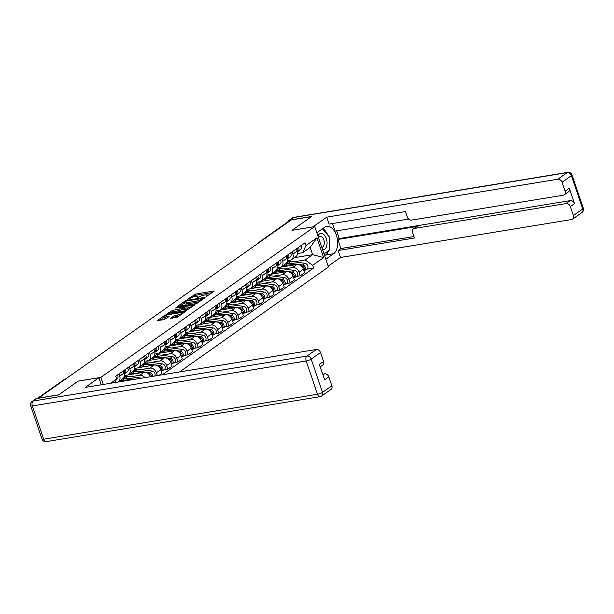 <?xml version="1.0" encoding="UTF-8"?>
<svg xmlns="http://www.w3.org/2000/svg" width="614" height="614" viewBox="0 0 614 614"><rect width="100%" height="100%" fill="white"/><g stroke="black" fill="none" stroke-linecap="round" stroke-linejoin="round"><path stroke-width="0.92" d="M206.074 296.616L214.033 291.389L213.68 291.097L195.689 294.052L187.239 299.471L189.519 298.619A3.999 0.89 -18.8 0 1 194.768 296.646L196.265 296.401A3.999 0.89 -18.8 0 1 198.007 296.554A3.999 0.89 -18.8 0 1 197.416 297.322L196.779 298.143L198.813 297.092A3.999 0.89 -18.8 0 1 204.063 295.119L205.56 294.873A3.999 0.89 -18.8 0 1 207.294 295.035A3.999 0.89 -18.8 0 1 206.703 295.794L206.074 296.616M170.546 318.236L177.584 317.077L185.336 311.505L165.166 315.028L157.422 320.6L164.053 319.648L169.119 316.509L165.557 316.954A3.346 0.744 -18.8 0 1 164.099 316.824A3.346 0.744 -18.8 0 1 165.642 315.604A3.346 0.744 -18.8 0 1 168.98 314.537L180.823 312.595A3.346 0.744 -18.8 0 1 182.274 312.726A3.346 0.744 -18.8 0 1 180.739 313.954A3.346 0.744 -18.8 0 1 177.392 315.013L173.777 315.957L170.654 318.551M100.888 377.364L78.185 381.094L58.721 394.81L38.467 398.141L291.243 219.935L311.498 216.612L292.034 230.334L314.729 226.604L100.888 377.364L103.305 384.456M195.881 303.638L197.524 303.024L205.091 297.69L204.731 297.406L186.748 300.353L185.106 300.967L177.362 306.539L195.881 303.638M195.122 304.721L185.919 310.669L167.392 313.57L172.45 310.431L181.383 308.619L183.716 306.87L175.581 308.067L176.479 307.43L195.122 304.721M179.526 371.946L328.467 266.944L314.729 226.604M259.354 242.415L258.893 242.492A2.548 1.988 54.8 0 0 258.225 242.76L287.82 221.9A2.548 1.988 54.8 0 1 288.488 221.631L258.893 242.492A2.548 1.497 80.7 0 0 258.44 243.06M288.941 221.554L288.488 221.631M292.141 251.87L292.893 254.081A5.864 4.567 54.8 0 1 291.589 259.638L295.894 256.598A5.864 4.567 -125.2 0 0 297.199 251.042L296.447 248.831M283.775 268.986L292.533 267.55A5.864 4.567 54.8 0 1 299.056 272.186L303.37 269.147A5.864 4.567 -125.2 0 0 296.846 264.511L280.859 267.136M303.37 269.147L304.59 272.739L300.277 275.778L296.301 276.43M291.589 259.638A5.864 4.567 54.8 0 1 290.046 260.259L287.344 260.704M299.056 272.186L300.277 275.778M281.949 259.054L282.701 261.265A5.864 4.567 54.8 0 1 281.396 266.821L285.71 263.782A5.864 4.567 -125.2 0 0 287.014 258.225L286.262 256.015M286.109 283.614L290.084 282.962L294.398 279.923L293.177 276.331A5.864 4.567 -125.2 0 0 286.654 271.695L270.667 274.32M281.396 266.821A5.864 4.567 54.8 0 1 279.861 267.443L277.152 267.888M273.583 276.17L282.34 274.734A5.864 4.567 54.8 0 1 288.864 279.37L290.084 282.962M271.756 266.238L272.509 268.448A5.864 4.567 54.8 0 1 271.204 274.005L275.517 270.966A5.864 4.567 -125.2 0 0 276.822 265.409L276.07 263.199M275.916 290.798L279.9 290.146L284.213 287.106L282.985 283.514A5.864 4.567 -125.2 0 0 276.461 278.879L260.482 281.504M271.204 274.005A5.864 4.567 54.8 0 1 269.669 274.627L266.967 275.064M263.398 283.353L272.156 281.918A5.864 4.567 54.8 0 1 278.679 286.554L279.9 290.146M261.572 273.422L262.324 275.632A5.864 4.567 54.8 0 1 261.019 281.189L265.325 278.15A5.864 4.567 -125.2 0 0 266.637 272.593L265.877 270.383M265.732 297.982L269.707 297.329L274.021 294.29L272.8 290.698A5.864 4.567 -125.2 0 0 266.276 286.063L250.289 288.68M261.019 281.189A5.864 4.567 54.8 0 1 259.484 281.811L256.775 282.248M253.206 290.537L261.963 289.102A5.864 4.567 54.8 0 1 268.487 293.738L269.707 297.329M251.379 280.598L252.131 282.808A5.864 4.567 54.8 0 1 250.827 288.373L255.14 285.333A5.864 4.567 -125.2 0 0 256.445 279.769L255.693 277.559M255.539 305.166L259.522 304.513L263.828 301.474L262.608 297.882A5.864 4.567 -125.2 0 0 256.084 293.246L240.097 295.864M250.827 288.373A5.864 4.567 54.8 0 1 249.292 288.987L246.59 289.432M243.021 297.721L251.778 296.286A5.864 4.567 54.8 0 1 258.302 300.921L259.522 304.513M241.195 287.782L241.947 289.992A5.864 4.567 54.8 0 1 240.642 295.557L244.948 292.517A5.864 4.567 -125.2 0 0 246.252 286.953L245.5 284.743M245.354 312.349L249.33 311.697L253.643 308.658L252.423 305.066A5.864 4.567 -125.2 0 0 245.899 300.423L229.912 303.047M240.642 295.557A5.864 4.567 54.8 0 1 239.107 296.171L236.398 296.616M232.829 304.905L241.586 303.462A5.864 4.567 54.8 0 1 248.11 308.105L249.33 311.697M231.002 294.966L231.754 297.176A5.864 4.567 54.8 0 1 230.45 302.74L234.763 299.701A5.864 4.567 -125.2 0 0 236.068 294.137L235.316 291.926M235.162 319.533L239.145 318.873L243.451 315.834L242.231 312.25A5.864 4.567 -125.2 0 0 235.707 307.606L219.72 310.231M230.45 302.74A5.864 4.567 54.8 0 1 228.915 303.354L226.205 303.8M222.636 312.089L231.394 310.646A5.864 4.567 54.8 0 1 237.917 315.289L239.145 318.873M220.81 302.149L221.57 304.36A5.864 4.567 54.8 0 1 220.257 309.916L224.571 306.885A5.864 4.567 -125.2 0 0 225.875 301.32L225.123 299.11M224.977 326.709L228.953 326.057L233.266 323.018L232.046 319.433A5.864 4.567 -125.2 0 0 225.515 314.79L209.535 317.415M220.257 309.916A5.864 4.567 54.8 0 1 218.722 310.538L216.021 310.983M212.452 319.272L221.209 317.829A5.864 4.567 54.8 0 1 227.733 322.473L228.953 326.057M210.625 309.333L211.377 311.544A5.864 4.567 54.8 0 1 210.072 317.1L214.378 314.061A5.864 4.567 -125.2 0 0 215.691 308.504L214.938 306.294M214.785 333.893L218.761 333.241L223.074 330.202L221.854 326.617A5.864 4.567 -125.2 0 0 215.33 321.974L199.343 324.599M210.072 317.1A5.864 4.567 54.8 0 1 208.537 317.722L205.828 318.167M202.259 326.456L211.016 325.013A5.864 4.567 54.8 0 1 217.54 329.657L218.761 333.241M200.433 316.517L201.185 318.727A5.864 4.567 54.8 0 1 199.88 324.284L204.193 321.245A5.864 4.567 -125.2 0 0 205.498 315.688L204.746 313.478M204.592 341.077L208.576 340.425L212.881 337.385L211.661 333.801A5.864 4.567 -125.2 0 0 205.137 329.158L189.15 331.783M199.88 324.284A5.864 4.567 54.8 0 1 198.345 324.906L195.643 325.351M192.075 333.632L200.832 332.197A5.864 4.567 54.8 0 1 207.355 336.84L208.576 340.425M190.248 323.701L191 325.911A5.864 4.567 54.8 0 1 189.695 331.468L194.001 328.429A5.864 4.567 -125.2 0 0 195.306 322.872L194.554 320.661M194.408 348.261L198.383 347.608L202.697 344.569L201.476 340.985A5.864 4.567 -125.2 0 0 194.953 336.342L178.966 338.966M189.695 331.468A5.864 4.567 54.8 0 1 188.16 332.09L185.451 332.535M181.882 340.816L190.639 339.381A5.864 4.567 54.8 0 1 197.163 344.024L198.383 347.608M180.055 330.885L180.808 333.095A5.864 4.567 54.8 0 1 179.503 338.652L183.816 335.612A5.864 4.567 -125.2 0 0 185.121 330.056L184.369 327.845M184.215 355.445L188.199 354.792L192.504 351.753L191.284 348.169A5.864 4.567 -125.2 0 0 184.76 343.525L168.773 346.15M179.503 338.652A5.864 4.567 54.8 0 1 177.968 339.273L175.259 339.719M171.69 348L180.447 346.565A5.864 4.567 54.8 0 1 186.978 351.208L188.199 354.792M169.871 338.068L170.623 340.279A5.864 4.567 54.8 0 1 169.31 345.836L173.624 342.796A5.864 4.567 -125.2 0 0 174.929 337.239L174.176 335.029M174.031 362.628L178.006 361.976L182.32 358.937L181.099 355.352A5.864 4.567 -125.2 0 0 174.576 350.709L158.589 353.334M169.31 345.836A5.864 4.567 54.8 0 1 167.775 346.457L165.074 346.902M161.505 355.184L170.262 353.748A5.864 4.567 54.8 0 1 176.786 358.392L178.006 361.976M159.678 345.252L160.431 347.463A5.864 4.567 54.8 0 1 159.126 353.019L163.439 349.98A5.864 4.567 -125.2 0 0 164.744 344.423L163.992 342.213M163.838 369.812L167.814 369.16L172.127 366.121L170.907 362.536A5.864 4.567 -125.2 0 0 164.383 357.893L148.396 360.518M159.126 353.019A5.864 4.567 54.8 0 1 157.591 353.641L154.881 354.086M151.313 362.367L160.07 360.932A5.864 4.567 54.8 0 1 166.594 365.576L167.814 369.16M149.486 352.436L150.238 354.646A5.864 4.567 54.8 0 1 148.933 360.203L153.247 357.164A5.864 4.567 -125.2 0 0 154.551 351.607L153.799 349.397M159.11 375.3L161.942 373.304L160.714 369.72A5.864 4.567 -125.2 0 0 154.191 365.077L138.211 367.702M148.933 360.203A5.864 4.567 54.8 0 1 147.398 360.825L144.697 361.27M141.128 369.551L149.885 368.116A5.864 4.567 54.8 0 1 156.409 372.759L157.368 375.584M139.301 359.62L140.053 361.83A5.864 4.567 54.8 0 1 138.749 367.387L143.054 364.348A5.864 4.567 -125.2 0 0 144.367 358.791L143.607 356.58M150.461 376.72A5.864 4.567 -125.2 0 0 144.006 372.261L128.019 374.885M138.749 367.387A5.864 4.567 54.8 0 1 137.214 368.009L134.504 368.454M130.935 376.735L139.693 375.3A5.864 4.567 54.8 0 1 144.919 377.625M129.109 366.804L129.861 369.014A5.864 4.567 54.8 0 1 128.556 374.571L132.87 371.531A5.864 4.567 -125.2 0 0 134.174 365.975L133.422 363.764M134.029 379.414A5.864 4.567 -125.2 0 0 133.814 379.444L117.827 382.069A5.864 4.567 54.8 0 0 118.372 381.754L122.677 378.715A5.864 4.567 -125.2 0 0 123.982 373.158L123.23 370.948M128.556 374.571A5.864 4.567 54.8 0 1 127.021 375.192L124.312 375.638M118.924 373.987L119.676 376.198A5.864 4.567 54.8 0 1 118.372 381.754M293.96 261.802L305.166 259.968L312.672 254.672L310.193 247.381L302.679 252.676L297.529 253.521M294.367 257.673L312.672 254.672L323.655 257.573L312.679 265.309L305.166 259.968M302.679 252.676L305.956 245.554L316.931 237.818L323.655 257.573M162.273 374.778L313.624 268.072L312.679 265.309M110.635 383.251L116.668 378.999L115.048 382.53M305.956 245.554L305.012 242.791L115.731 376.236L116.668 378.999M306.486 269.247L313.624 268.072M316.931 237.818L310.193 247.381M212.383 292.556L196.089 295.227L192.466 297.237M184.377 302.94L179.595 306.317M202.988 298.419L186.948 300.806L184.875 301.896A3.999 0.89 -18.8 0 0 184.284 302.656A3.999 0.89 -18.8 0 0 186.019 302.817L196.81 301.044A3.999 0.89 -18.8 0 0 202.06 299.072L202.988 298.419L203.196 299.026M184.284 302.656L184.684 303.838A3.999 0.89 -18.8 0 0 186.418 303.991L186.019 302.817M199.512 301.627A3.999 0.89 -18.8 0 1 197.209 302.218L186.418 303.991M169.625 313.34L171.214 312.227L170.807 311.052M182.765 309.111L180.148 310.415L171.214 312.227M192.32 306.071L193.464 305.887M187.316 307.998A3.346 0.744 -18.8 0 0 190.655 306.931A3.346 0.744 -18.8 0 0 192.197 305.711A3.346 0.744 -18.8 0 0 190.747 305.572L186.572 306.263L182.78 308.389L187.316 307.998L187.715 309.172A3.346 0.744 -18.8 0 0 189.404 308.75M182.596 308.627L183.003 309.809L183.54 309.855L183.141 308.681M187.715 309.172L183.54 309.855M179.411 315.796A3.346 0.744 -18.8 0 1 177.791 316.187L174.184 317.131L172.595 318.244M164.099 316.824L164.506 318.006A3.346 0.744 -18.8 0 0 165.957 318.136L165.557 316.954M167.277 317.914L165.957 318.136M164.214 317.162L159.655 320.37M183.494 312.917L182.404 313.094M285.533 263.905A7.644 5.956 54.8 0 1 287.505 263.836L294.85 264.834M283.177 265.563A7.644 5.956 54.8 0 1 285.157 265.494L288.265 265.916M300.829 265.655L301.459 265.739A3.185 2.479 54.8 0 1 304.122 267.827A3.185 2.479 54.8 0 1 303.976 270.935M303.339 266.729A1.527 1.19 54.8 0 1 304.13 267.85M286.354 263.199A7.644 5.956 54.8 0 1 288.618 263.053L302.572 264.956A3.185 2.479 54.8 0 1 305.365 267.343A3.185 2.479 54.8 0 1 304.705 270.505A3.185 2.479 54.8 0 1 304.076 270.797M286.799 262.554L287.275 262.216A7.644 5.956 54.8 0 1 290.975 261.395L304.92 263.299A3.185 2.479 54.8 0 1 307.714 265.685A3.185 2.479 54.8 0 1 307.054 268.848L304.705 270.505M297.606 248.678A1.527 1.19 -125.2 0 0 297.391 248.163M297.475 251.725L297.974 251.456A3.185 2.479 -125.2 0 0 298.174 251.333A3.185 2.479 -125.2 0 0 298.45 247.419M300.33 249.798A3.185 2.479 -125.2 0 0 300.53 249.675A3.185 2.479 -125.2 0 0 300.799 245.761M297.414 251.801A3.185 2.479 -125.2 0 0 297.337 248.202M275.341 271.089A7.644 5.956 54.8 0 1 277.321 271.02L284.666 272.017M272.992 272.746A7.644 5.956 54.8 0 1 274.972 272.677L278.081 273.1M290.645 272.839L291.274 272.923A3.185 2.479 54.8 0 1 293.929 275.011A3.185 2.479 54.8 0 1 293.784 278.119M293.154 273.913A1.527 1.19 54.8 0 1 293.945 275.034M276.162 270.383A7.644 5.956 54.8 0 1 278.434 270.237L292.379 272.14A3.185 2.479 54.8 0 1 295.173 274.527A3.185 2.479 54.8 0 1 294.513 277.689A3.185 2.479 54.8 0 1 293.891 277.981M276.615 269.738L277.091 269.4A7.644 5.956 54.8 0 1 280.782 268.579L294.735 270.482A3.185 2.479 54.8 0 1 297.521 272.869A3.185 2.479 54.8 0 1 296.869 276.031L294.513 277.689M265.148 278.272A7.644 5.956 54.8 0 1 267.128 278.203L274.473 279.201M262.8 279.93A7.644 5.956 54.8 0 1 264.78 279.861L267.888 280.283M280.452 280.022L281.082 280.107A3.185 2.479 54.8 0 1 283.745 282.194A3.185 2.479 54.8 0 1 283.599 285.303M282.962 281.097A1.527 1.19 54.8 0 1 283.752 282.217M265.977 277.566A7.644 5.956 54.8 0 1 268.241 277.421L282.194 279.324A3.185 2.479 54.8 0 1 284.98 281.711A3.185 2.479 54.8 0 1 284.328 284.873A3.185 2.479 54.8 0 1 283.699 285.165M266.422 276.922L266.898 276.584A7.644 5.956 54.8 0 1 270.59 275.763L284.543 277.666A3.185 2.479 54.8 0 1 287.337 280.053A3.185 2.479 54.8 0 1 286.677 283.215L284.328 284.873M312.979 226.896L326.748 217.149L557.811 179.219L567.152 172.634L293.331 217.579L289.808 220.065L311.689 216.473L292.095 230.288L312.963 226.865M316.824 232.744L324.599 227.264A14.329 8.412 80.7 0 1 326.786 226.351A14.329 8.412 80.7 0 1 337.002 237.188A14.329 8.412 80.7 0 1 333.609 253.72L325.827 259.208M328.191 266.146L340.478 257.481L338.114 250.543L414.458 238.017L412.577 232.483A3.822 2.978 -125.2 0 1 413.429 228.861A3.822 2.978 -125.2 0 1 414.427 228.454L566.1 203.564L570.276 200.617A3.822 2.978 54.8 0 1 574.535 203.641L569.285 188.237A3.822 2.978 54.8 0 1 568.434 191.86L564.258 194.807A3.822 2.978 -125.2 0 0 565.11 191.184L562.063 182.243A3.822 2.978 -125.2 0 0 557.811 179.219M336.595 230.864L339.212 238.539L337.907 239.46L340.993 248.517L338.114 250.543M332.481 223.527L335.067 231.117L408.602 219.044M564.258 194.807A3.822 2.978 -125.2 0 1 563.253 195.214L411.587 220.104A3.822 2.978 -125.2 0 1 407.335 217.08L405.447 211.554L329.112 224.087L326.748 217.149M340.478 257.481L571.542 219.551A3.822 2.978 -125.2 0 0 572.547 219.152A3.822 2.978 -125.2 0 0 573.399 215.522L570.352 206.588A3.822 2.978 -125.2 0 0 566.1 203.564M289.808 220.065A3.822 2.978 -125.2 0 0 288.803 220.472A3.822 2.978 -125.2 0 0 287.843 221.884M337.907 239.46L417.305 226.428L414.427 228.454M339.212 238.539L570.276 200.617M340.993 248.517L413.959 236.543M413.429 228.861L416.3 226.835A3.822 2.978 54.8 0 1 417.305 226.428M324.637 255.7L325.566 255.04A14.329 8.412 80.7 0 0 328.651 250.65M329.319 248.217A14.329 8.412 80.7 0 0 329.181 239.452M327.861 235.185A14.329 8.412 80.7 0 0 322.734 228.577M101.118 384.817L98.992 377.71L85.208 387.426L316.271 349.496A3.822 2.978 54.8 0 1 320.531 352.528L323.57 361.462A3.822 2.978 54.8 0 1 322.718 365.084L320.224 366.85M36.64 398.54L33.118 401.026A3.822 2.978 -125.2 0 0 32.112 401.433L35.643 398.946A3.822 2.978 54.8 0 1 36.64 398.54L58.53 394.948L78.124 381.14L98.992 377.71M322.979 374.954L324.56 373.842A3.822 2.978 54.8 0 1 328.82 376.866L331.859 385.807A3.822 2.978 54.8 0 1 331.007 389.429L321.667 396.015A3.822 2.978 -125.2 0 0 322.519 392.392L331.859 385.807M323.57 361.462L319.395 364.409L324.637 379.813L328.82 376.866M324.56 373.842L322.703 374.149M322.642 249.837A8.281 4.858 80.7 0 0 326.326 238.654A8.281 4.858 80.7 0 0 317.922 235.991M321.82 247.434A5.672 3.323 80.7 0 0 323.785 239.79A5.672 3.323 80.7 0 0 319.955 236.252A5.672 3.323 80.7 0 0 318.39 237.342M322.411 228.807L329.135 236.674L329.35 250.159L324.023 253.912M287.421 255.861A1.527 1.19 -125.2 0 0 287.206 255.347M287.291 258.908L287.789 258.64A3.185 2.479 -125.2 0 0 287.989 258.517A3.185 2.479 -125.2 0 0 288.258 254.603M290.138 256.982A3.185 2.479 -125.2 0 0 290.338 256.859A3.185 2.479 -125.2 0 0 290.614 252.945M287.222 258.985A3.185 2.479 -125.2 0 0 287.152 255.386M277.229 263.045A1.527 1.19 -125.2 0 0 277.014 262.531M277.098 266.092L277.597 265.824A3.185 2.479 -125.2 0 0 277.797 265.701A3.185 2.479 -125.2 0 0 278.073 261.787M279.953 264.166A3.185 2.479 -125.2 0 0 280.153 264.043A3.185 2.479 -125.2 0 0 280.421 260.129M277.037 266.169A3.185 2.479 -125.2 0 0 276.96 262.569M254.963 285.456A7.644 5.956 54.8 0 1 256.944 285.387L264.281 286.385M252.607 287.114A7.644 5.956 54.8 0 1 254.587 287.045L257.703 287.467M270.267 287.198L270.897 287.291A3.185 2.479 54.8 0 1 273.552 289.378A3.185 2.479 54.8 0 1 273.407 292.487M272.769 288.273A1.527 1.19 54.8 0 1 273.568 289.401M255.785 284.75A7.644 5.956 54.8 0 1 258.049 284.604L272.002 286.508A3.185 2.479 54.8 0 1 274.796 288.895A3.185 2.479 54.8 0 1 274.136 292.057A3.185 2.479 54.8 0 1 273.506 292.348M256.23 284.105L256.706 283.768A7.644 5.956 54.8 0 1 260.405 282.947L274.358 284.85A3.185 2.479 54.8 0 1 277.144 287.237A3.185 2.479 54.8 0 1 276.484 290.399L274.136 292.057M244.771 292.64A7.644 5.956 54.8 0 1 246.751 292.571L254.096 293.569M242.423 294.298A7.644 5.956 54.8 0 1 244.403 294.229L247.511 294.651M260.075 294.382L260.704 294.474A3.185 2.479 54.8 0 1 263.368 296.562A3.185 2.479 54.8 0 1 263.214 299.67M262.585 295.457A1.527 1.19 54.8 0 1 263.375 296.585M245.592 291.926A7.644 5.956 54.8 0 1 247.864 291.788L261.817 293.692A3.185 2.479 54.8 0 1 264.603 296.078A3.185 2.479 54.8 0 1 263.943 299.241A3.185 2.479 54.8 0 1 263.322 299.532M246.045 291.289L246.521 290.952A7.644 5.956 54.8 0 1 250.213 290.13L264.166 292.034A3.185 2.479 54.8 0 1 266.96 294.421A3.185 2.479 54.8 0 1 266.299 297.583L263.943 299.241M234.586 299.824A7.644 5.956 54.8 0 1 236.567 299.755L243.904 300.753M232.23 301.482A7.644 5.956 54.8 0 1 234.21 301.413L237.319 301.835M249.883 301.566L250.512 301.658A3.185 2.479 54.8 0 1 253.175 303.746A3.185 2.479 54.8 0 1 253.029 306.846M252.392 302.641A1.527 1.19 54.8 0 1 253.191 303.769M235.408 299.11A7.644 5.956 54.8 0 1 237.672 298.972L251.625 300.875A3.185 2.479 54.8 0 1 254.419 303.262A3.185 2.479 54.8 0 1 253.759 306.424A3.185 2.479 54.8 0 1 253.129 306.716M235.853 298.473L236.329 298.135A7.644 5.956 54.8 0 1 240.028 297.314L253.981 299.218A3.185 2.479 54.8 0 1 256.767 301.604A3.185 2.479 54.8 0 1 256.107 304.767L253.759 306.424M267.036 270.229A1.527 1.19 -125.2 0 0 266.821 269.715M266.913 273.276L267.412 273.007A3.185 2.479 -125.2 0 0 267.612 272.885A3.185 2.479 -125.2 0 0 267.881 268.97M269.761 271.35A3.185 2.479 -125.2 0 0 269.96 271.227A3.185 2.479 -125.2 0 0 270.229 267.313M266.844 273.353A3.185 2.479 -125.2 0 0 266.768 269.753M256.852 277.413A1.527 1.19 -125.2 0 0 256.637 276.899M256.721 280.46L257.22 280.191A3.185 2.479 -125.2 0 0 257.419 280.068A3.185 2.479 -125.2 0 0 257.688 276.154M259.568 278.533A3.185 2.479 -125.2 0 0 259.768 278.411A3.185 2.479 -125.2 0 0 260.044 274.496M256.66 280.537A3.185 2.479 -125.2 0 0 256.583 276.937M246.659 284.597A1.527 1.19 -125.2 0 0 246.444 284.082M246.529 287.644L247.028 287.375A3.185 2.479 -125.2 0 0 247.235 287.252A3.185 2.479 -125.2 0 0 247.503 283.338M249.384 285.717A3.185 2.479 -125.2 0 0 249.583 285.594A3.185 2.479 -125.2 0 0 249.852 281.68M246.467 287.72A3.185 2.479 -125.2 0 0 246.391 284.121M224.394 307.008A7.644 5.956 54.8 0 1 226.374 306.939L233.719 307.936M222.045 308.665A7.644 5.956 54.8 0 1 224.026 308.596L227.134 309.019M239.698 308.75L240.327 308.834A3.185 2.479 54.8 0 1 242.983 310.93A3.185 2.479 54.8 0 1 242.837 314.03M242.208 309.824A1.527 1.19 54.8 0 1 242.998 310.953M225.215 306.294A7.644 5.956 54.8 0 1 227.487 306.156L241.44 308.051A3.185 2.479 54.8 0 1 244.226 310.446A3.185 2.479 54.8 0 1 243.566 313.608A3.185 2.479 54.8 0 1 242.944 313.9M225.668 305.657L226.144 305.319A7.644 5.956 54.8 0 1 229.836 304.498L243.789 306.394A3.185 2.479 54.8 0 1 246.575 308.788A3.185 2.479 54.8 0 1 245.922 311.95L243.566 313.608M236.474 291.78A1.527 1.19 -125.2 0 0 236.26 291.266M236.344 294.827L236.843 294.559A3.185 2.479 -125.2 0 0 237.042 294.436A3.185 2.479 -125.2 0 0 237.311 290.522M239.191 292.901A3.185 2.479 -125.2 0 0 239.391 292.778A3.185 2.479 -125.2 0 0 239.667 288.864M236.275 294.904A3.185 2.479 -125.2 0 0 236.206 291.305M214.202 314.191A7.644 5.956 54.8 0 1 216.182 314.115L223.527 315.12M211.853 315.849A7.644 5.956 54.8 0 1 213.833 315.773L216.942 316.202M229.506 315.934L230.135 316.018A3.185 2.479 54.8 0 1 232.798 318.106A3.185 2.479 54.8 0 1 232.652 321.214M232.015 317.008A1.527 1.19 54.8 0 1 232.806 318.136M215.03 313.478A7.644 5.956 54.8 0 1 217.295 313.332L231.248 315.235A3.185 2.479 54.8 0 1 234.041 317.63A3.185 2.479 54.8 0 1 233.381 320.784A3.185 2.479 54.8 0 1 232.752 321.076M215.476 312.841L215.951 312.503A7.644 5.956 54.8 0 1 219.643 311.682L233.596 313.577A3.185 2.479 54.8 0 1 236.39 315.972A3.185 2.479 54.8 0 1 235.73 319.126L233.381 320.784M226.282 298.964A1.527 1.19 -125.2 0 0 226.067 298.45M226.152 302.011L226.65 301.743A3.185 2.479 -125.2 0 0 226.85 301.62A3.185 2.479 -125.2 0 0 227.126 297.706M229.007 300.085A3.185 2.479 -125.2 0 0 229.206 299.962A3.185 2.479 -125.2 0 0 229.475 296.048M226.09 302.088A3.185 2.479 -125.2 0 0 226.013 298.488M204.017 321.375A7.644 5.956 54.8 0 1 205.997 321.299L213.334 322.304M201.668 323.033A7.644 5.956 54.8 0 1 203.641 322.956L206.757 323.386M219.321 323.118L219.95 323.202A3.185 2.479 54.8 0 1 222.606 325.29A3.185 2.479 54.8 0 1 222.46 328.398M221.831 324.192A1.527 1.19 54.8 0 1 222.621 325.32M204.838 320.661A7.644 5.956 54.8 0 1 207.102 320.516L221.055 322.419A3.185 2.479 54.8 0 1 223.849 324.814A3.185 2.479 54.8 0 1 223.189 327.968A3.185 2.479 54.8 0 1 222.567 328.26M205.283 320.024L205.767 319.687A7.644 5.956 54.8 0 1 209.458 318.858L223.412 320.761A3.185 2.479 54.8 0 1 226.198 323.156A3.185 2.479 54.8 0 1 225.538 326.31L223.189 327.968M216.097 306.148A1.527 1.19 -125.2 0 0 215.875 305.634M215.967 309.195L216.466 308.926A3.185 2.479 -125.2 0 0 216.665 308.804A3.185 2.479 -125.2 0 0 216.934 304.889M218.814 307.269A3.185 2.479 -125.2 0 0 219.014 307.146A3.185 2.479 -125.2 0 0 219.282 303.232M215.898 309.272A3.185 2.479 -125.2 0 0 215.821 305.672M193.824 328.559A7.644 5.956 54.8 0 1 195.805 328.482L203.15 329.488M191.476 330.217A7.644 5.956 54.8 0 1 193.456 330.14L196.564 330.57M209.128 330.301L209.758 330.386A3.185 2.479 54.8 0 1 212.421 332.473A3.185 2.479 54.8 0 1 212.267 335.582M211.638 331.376A1.527 1.19 54.8 0 1 212.429 332.504M194.646 327.845A7.644 5.956 54.8 0 1 196.917 327.699L210.871 329.603A3.185 2.479 54.8 0 1 213.657 331.997A3.185 2.479 54.8 0 1 212.997 335.152A3.185 2.479 54.8 0 1 212.375 335.444M195.098 327.208L195.574 326.871A7.644 5.956 54.8 0 1 199.266 326.042L213.219 327.945A3.185 2.479 54.8 0 1 216.013 330.34A3.185 2.479 54.8 0 1 215.353 333.494L212.997 335.152M205.905 313.332A1.527 1.19 -125.2 0 0 205.69 312.818M205.774 316.379L206.273 316.11A3.185 2.479 -125.2 0 0 206.473 315.987A3.185 2.479 -125.2 0 0 206.749 312.065M208.63 314.452A3.185 2.479 -125.2 0 0 208.829 314.33A3.185 2.479 -125.2 0 0 209.098 310.408M205.713 316.456A3.185 2.479 -125.2 0 0 205.636 312.848M183.64 335.743A7.644 5.956 54.8 0 1 185.62 335.666L192.957 336.672M181.283 337.401A7.644 5.956 54.8 0 1 183.264 337.324L186.38 337.754M198.944 337.485L199.573 337.57A3.185 2.479 54.8 0 1 202.229 339.657A3.185 2.479 54.8 0 1 202.083 342.765M201.446 338.56A1.527 1.19 54.8 0 1 202.244 339.688M184.461 335.029A7.644 5.956 54.8 0 1 186.725 334.883L200.678 336.787A3.185 2.479 54.8 0 1 203.472 339.181A3.185 2.479 54.8 0 1 202.812 342.336A3.185 2.479 54.8 0 1 202.183 342.627M184.906 334.384L185.382 334.054A7.644 5.956 54.8 0 1 189.081 333.225L203.034 335.129A3.185 2.479 54.8 0 1 205.82 337.523A3.185 2.479 54.8 0 1 205.16 340.678L202.812 342.336M195.712 320.516A1.527 1.19 -125.2 0 0 195.498 319.994M195.59 323.563L196.089 323.294A3.185 2.479 -125.2 0 0 196.288 323.171A3.185 2.479 -125.2 0 0 196.557 319.249M198.437 321.636A3.185 2.479 -125.2 0 0 198.637 321.513A3.185 2.479 -125.2 0 0 198.905 317.591M195.521 323.639A3.185 2.479 -125.2 0 0 195.444 320.032M173.447 342.919A7.644 5.956 54.8 0 1 175.427 342.85L182.772 343.855M171.099 344.577A7.644 5.956 54.8 0 1 173.079 344.508L176.187 344.93M188.751 344.669L189.381 344.753A3.185 2.479 54.8 0 1 192.044 346.841A3.185 2.479 54.8 0 1 191.89 349.949M191.261 345.743A1.527 1.19 54.8 0 1 192.052 346.864M174.269 342.213A7.644 5.956 54.8 0 1 176.54 342.067L190.493 343.97A3.185 2.479 54.8 0 1 193.28 346.365A3.185 2.479 54.8 0 1 192.619 349.519A3.185 2.479 54.8 0 1 191.998 349.811M174.721 341.568L175.197 341.238A7.644 5.956 54.8 0 1 178.889 340.409L192.842 342.313A3.185 2.479 54.8 0 1 195.636 344.707A3.185 2.479 54.8 0 1 194.976 347.862L192.619 349.519M185.528 327.699A1.527 1.19 -125.2 0 0 185.313 327.178M185.397 330.746L185.896 330.478A3.185 2.479 -125.2 0 0 186.096 330.355A3.185 2.479 -125.2 0 0 186.364 326.433M188.245 328.82A3.185 2.479 -125.2 0 0 188.444 328.697A3.185 2.479 -125.2 0 0 188.721 324.775M185.328 330.823A3.185 2.479 -125.2 0 0 185.259 327.216M163.263 350.103A7.644 5.956 54.8 0 1 165.235 350.034L172.58 351.039M160.906 351.761A7.644 5.956 54.8 0 1 162.887 351.692L165.995 352.114M178.559 351.853L179.188 351.937A3.185 2.479 54.8 0 1 181.851 354.025A3.185 2.479 54.8 0 1 181.706 357.133M181.069 352.927A1.527 1.19 54.8 0 1 181.859 354.048M164.084 349.397A7.644 5.956 54.8 0 1 166.348 349.251L180.301 351.154A3.185 2.479 54.8 0 1 183.095 353.541A3.185 2.479 54.8 0 1 182.435 356.703A3.185 2.479 54.8 0 1 181.805 356.995M164.529 348.752L165.005 348.422A7.644 5.956 54.8 0 1 168.696 347.593L182.65 349.496A3.185 2.479 54.8 0 1 185.443 351.891A3.185 2.479 54.8 0 1 184.783 355.046L182.435 356.703M175.335 334.883A1.527 1.19 -125.2 0 0 175.12 334.361M175.205 337.923L175.704 337.662A3.185 2.479 -125.2 0 0 175.903 337.531A3.185 2.479 -125.2 0 0 176.18 333.617M178.06 336.004A3.185 2.479 -125.2 0 0 178.26 335.881A3.185 2.479 -125.2 0 0 178.528 331.959M175.143 338.007A3.185 2.479 -125.2 0 0 175.067 334.4M153.07 357.287A7.644 5.956 54.8 0 1 155.05 357.218L162.395 358.223M150.722 358.944A7.644 5.956 54.8 0 1 152.702 358.875L155.81 359.297M168.374 359.036L169.003 359.121A3.185 2.479 54.8 0 1 171.659 361.209A3.185 2.479 54.8 0 1 171.513 364.317M170.884 360.111A1.527 1.19 54.8 0 1 171.674 361.232M153.891 356.58A7.644 5.956 54.8 0 1 156.163 356.435L170.109 358.338A3.185 2.479 54.8 0 1 172.902 360.725A3.185 2.479 54.8 0 1 172.242 363.887A3.185 2.479 54.8 0 1 171.621 364.179M154.344 355.936L154.82 355.598A7.644 5.956 54.8 0 1 158.512 354.777L172.465 356.68A3.185 2.479 54.8 0 1 175.251 359.067A3.185 2.479 54.8 0 1 174.591 362.229L172.242 363.887M165.151 342.067A1.527 1.19 -125.2 0 0 164.936 341.545M165.02 345.106L165.519 344.845A3.185 2.479 -125.2 0 0 165.719 344.715A3.185 2.479 -125.2 0 0 165.987 340.801M167.868 343.188A3.185 2.479 -125.2 0 0 168.067 343.057A3.185 2.479 -125.2 0 0 168.343 339.143M164.951 345.191A3.185 2.479 -125.2 0 0 164.882 341.584M142.878 364.47A7.644 5.956 54.8 0 1 144.858 364.401L152.203 365.407M140.529 366.128A7.644 5.956 54.8 0 1 142.509 366.059L145.618 366.481M158.182 366.22L158.811 366.305A3.185 2.479 54.8 0 1 161.474 368.392A3.185 2.479 54.8 0 1 161.328 371.501M160.691 367.295A1.527 1.19 54.8 0 1 161.482 368.415M143.699 363.764A7.644 5.956 54.8 0 1 145.971 363.618L159.924 365.522A3.185 2.479 54.8 0 1 162.71 367.909A3.185 2.479 54.8 0 1 162.058 371.071A3.185 2.479 54.8 0 1 161.428 371.363M144.152 363.12L144.628 362.782A7.644 5.956 54.8 0 1 148.319 361.961L162.273 363.864A3.185 2.479 54.8 0 1 165.066 366.251A3.185 2.479 54.8 0 1 164.406 369.413L162.058 371.071M154.958 349.251A1.527 1.19 -125.2 0 0 154.743 348.729M154.828 352.29L155.327 352.022A3.185 2.479 -125.2 0 0 155.526 351.899A3.185 2.479 -125.2 0 0 155.802 347.984M157.683 350.364A3.185 2.479 -125.2 0 0 157.882 350.241A3.185 2.479 -125.2 0 0 158.151 346.327M154.766 352.375A3.185 2.479 -125.2 0 0 154.69 348.767M132.693 371.654A7.644 5.956 54.8 0 1 134.673 371.585L142.011 372.583M130.337 373.312A7.644 5.956 54.8 0 1 132.317 373.243L135.433 373.665M147.997 373.404L148.626 373.489A3.185 2.479 54.8 0 1 151.597 376.528M150.499 374.479A1.527 1.19 54.8 0 1 151.297 375.599M133.514 370.948A7.644 5.956 54.8 0 1 135.778 370.802L149.732 372.706A3.185 2.479 54.8 0 1 152.763 376.336M133.959 370.303L134.435 369.966A7.644 5.956 54.8 0 1 138.135 369.144L152.088 371.048A3.185 2.479 54.8 0 1 154.667 372.974A3.185 2.479 54.8 0 1 154.766 376.014M144.766 356.435A1.527 1.19 -125.2 0 0 144.551 355.913M144.643 359.474L145.142 359.205A3.185 2.479 -125.2 0 0 145.341 359.083A3.185 2.479 -125.2 0 0 145.61 355.168M147.49 357.548A3.185 2.479 -125.2 0 0 147.69 357.425A3.185 2.479 -125.2 0 0 147.959 353.51M144.574 359.558A3.185 2.479 -125.2 0 0 144.497 355.951M122.501 378.838A7.644 5.956 54.8 0 1 124.481 378.769L131.826 379.767M120.152 380.496A7.644 5.956 54.8 0 1 122.132 380.427L125.241 380.849M123.322 378.132A7.644 5.956 54.8 0 1 125.594 377.986L134.95 379.26M123.775 377.487L124.251 377.149A7.644 5.956 54.8 0 1 127.942 376.328L141.535 378.178M134.581 363.611A1.527 1.19 -125.2 0 0 134.366 363.097M134.451 366.658L134.95 366.389A3.185 2.479 -125.2 0 0 135.149 366.266A3.185 2.479 -125.2 0 0 135.418 362.352M137.298 364.731A3.185 2.479 -125.2 0 0 137.498 364.609A3.185 2.479 -125.2 0 0 137.774 360.694M134.389 366.742A3.185 2.479 -125.2 0 0 134.312 363.135M124.389 370.795A1.527 1.19 -125.2 0 0 124.174 370.28M124.258 373.842L124.757 373.573A3.185 2.479 -125.2 0 0 124.964 373.45A3.185 2.479 -125.2 0 0 125.233 369.536M127.113 371.915A3.185 2.479 -125.2 0 0 127.313 371.792A3.185 2.479 -125.2 0 0 127.582 367.878M124.197 373.918A3.185 2.479 -125.2 0 0 124.12 370.319M116.921 379.099A3.185 2.479 -125.2 0 0 117.12 378.976A3.185 2.479 -125.2 0 0 117.397 375.062M156.409 372.759L160.714 369.72M166.594 365.576L170.907 362.536M176.786 358.392L181.099 355.352M186.978 351.208L191.284 348.169M197.163 344.024L201.476 340.985M207.355 336.84L211.661 333.801M217.54 329.657L221.854 326.617M227.733 322.473L232.046 319.433M237.917 315.289L242.231 312.25M248.11 308.105L252.423 305.066M258.302 300.921L262.608 297.882M268.487 293.738L272.8 290.698M278.679 286.554L282.985 283.514M288.864 279.37L293.177 276.331M129.861 369.014L134.174 365.975M139.693 375.3L144.006 372.261M140.053 361.83L144.367 358.791M149.885 368.116L154.191 365.077M150.238 354.646L154.551 351.607M160.07 360.932L164.383 357.893M160.431 347.463L164.744 344.423M170.262 353.748L174.576 350.709M170.623 340.279L174.929 337.239M180.447 346.565L184.76 343.525M180.808 333.095L185.121 330.056M190.639 339.381L194.953 336.342M191 325.911L195.306 322.872M200.832 332.197L205.137 329.158M201.185 318.727L205.498 315.688M211.016 325.013L215.33 321.974M211.377 311.544L215.691 308.504M221.209 317.829L225.515 314.79M221.57 304.36L225.875 301.32M231.394 310.646L235.707 307.606M231.754 297.176L236.068 294.137M241.586 303.462L245.899 300.423M241.947 289.992L246.252 286.953M251.778 296.286L256.084 293.246M252.131 282.808L256.445 279.769M261.963 289.102L266.276 286.063M262.324 275.632L266.637 272.593M272.156 281.918L276.461 278.879M272.509 268.448L276.822 265.409M282.34 274.734L286.654 271.695M282.701 261.265L287.014 258.225M292.533 267.55L296.846 264.511M292.893 254.081L297.199 251.042M119.676 376.198L123.982 373.158M65.759 378.899L37.815 398.348M65.944 378.769L65.69 378.807A2.548 1.497 80.7 0 0 65.299 378.976A2.548 1.988 54.8 0 0 64.631 379.245L37.439 398.409M206.895 296.362L206.703 295.794M197.608 297.89L197.416 297.322M194.454 295.841L194.055 294.666M196.089 295.227L195.689 294.052M213.826 291.535L213.68 291.097M185.313 301.581L185.106 300.967M186.902 300.814L186.748 300.353M204.884 297.836L204.731 297.406M197.209 302.218L196.81 301.044M202.267 299.686L202.06 299.072M172.849 311.613L172.45 310.431M180.148 310.415L179.748 309.233M181.782 309.794L181.383 308.619M183.739 307.714L183.532 307.107M176.632 307.89L176.479 307.43M194.914 304.866L194.761 304.429M174.184 317.131L173.777 315.957M175.819 316.517L175.42 315.335M177.791 316.187L177.392 315.013M168.727 316.901L168.574 316.463M165.404 315.719L165.166 315.028M167.023 315.051L166.808 314.414M184.944 311.897L184.791 311.459M287.505 263.836L285.157 265.494M290.975 261.395L288.618 263.053M304.92 263.299L302.572 264.956M277.321 271.02L274.972 272.677M280.782 268.579L278.434 270.237M294.735 270.482L292.379 272.14M267.128 278.203L264.78 279.861M270.59 275.763L268.241 277.421M284.543 277.666L282.194 279.324M565.11 191.184L569.285 188.237M574.535 203.641L570.352 206.588M573.399 215.522L582.732 208.944L571.404 175.658L562.063 182.243M325.566 255.04L333.609 253.72M582.732 208.944A3.822 2.978 54.8 0 1 581.888 212.567A3.822 3.822 0 0 0 583.3 208.207A3.822 0.844 161.2 0 1 582.732 208.944M571.404 175.658A3.822 0.844 -18.8 0 0 571.972 174.929A3.822 3.822 0 0 0 567.735 172.388A3.822 2.241 -99.3 0 0 567.152 172.634A3.822 2.978 54.8 0 1 571.404 175.658M288.803 220.472L292.333 217.985A3.822 2.978 54.8 0 1 293.331 217.579A3.822 2.241 -99.3 0 1 293.914 217.333L567.735 172.388M32.112 401.433A3.822 3.822 0 0 0 30.7 405.793A3.822 0.844 161.2 0 0 32.358 405.938A3.822 2.241 -99.3 0 1 33.118 401.026L306.931 356.082A3.822 2.241 -99.3 0 0 306.179 360.994L32.358 405.938L43.686 439.225L317.507 394.272L306.179 360.994A3.822 0.844 -18.8 0 0 311.191 359.113L322.519 392.392A3.822 0.844 161.2 0 1 317.507 394.272A3.822 2.241 -99.3 0 0 320.086 396.667A3.822 3.822 0 0 0 321.667 396.015M320.531 352.528L311.191 359.113A3.822 2.978 -125.2 0 0 306.931 356.082L316.271 349.496M46.265 441.612A3.822 2.241 -99.3 0 1 43.686 439.225A3.822 0.844 -18.8 0 1 42.028 439.071A3.822 3.822 0 0 0 46.265 441.612L320.086 396.667M256.944 285.387L254.587 287.045M260.405 282.947L258.049 284.604M274.358 284.85L272.002 286.508M246.751 292.571L244.403 294.229M250.213 290.13L247.864 291.788M264.166 292.034L261.817 293.692M236.567 299.755L234.21 301.413M240.028 297.314L237.672 298.972M253.981 299.218L251.625 300.875M226.374 306.939L224.026 308.596M229.836 304.498L227.487 306.156M243.789 306.394L241.44 308.051M216.182 314.115L213.833 315.773M219.643 311.682L217.295 313.332M233.596 313.577L231.248 315.235M205.997 321.299L203.641 322.956M209.458 318.858L207.102 320.516M223.412 320.761L221.055 322.419M195.805 328.482L193.456 330.14M199.266 326.042L196.917 327.699M213.219 327.945L210.871 329.603M185.62 335.666L183.264 337.324M189.081 333.225L186.725 334.883M203.034 335.129L200.678 336.787M175.427 342.85L173.079 344.508M178.889 340.409L176.54 342.067M192.842 342.313L190.493 343.97M165.235 350.034L162.887 351.692M168.696 347.593L166.348 349.251M182.65 349.496L180.301 351.154M155.05 357.218L152.702 358.875M158.512 354.777L156.163 356.435M172.465 356.68L170.109 358.338M144.858 364.401L142.509 366.059M148.319 361.961L145.971 363.618M162.273 363.864L159.924 365.522M134.673 371.585L132.317 373.243M138.135 369.144L135.778 370.802M152.088 371.048L149.732 372.706M124.481 378.769L122.132 380.427M127.942 376.328L125.594 377.986M65.69 378.807A2.548 2.548 0 0 0 64.631 379.245M258.225 242.76A2.548 2.548 0 0 0 257.366 243.819M207.601 295.925L207.294 295.035M198.307 297.445L198.007 296.554M203.341 298.918L203.119 298.25M183.954 307.568L183.716 306.87M192.489 306.57L192.197 305.711M182.565 313.57L182.274 312.726M298.174 251.333L300.53 249.675M572.547 219.152L581.888 212.567M583.3 208.207L571.972 174.929M293.914 217.333A3.822 3.822 0 0 0 292.333 217.985M30.7 405.793L42.028 439.071M287.989 258.517L290.338 256.859M277.797 265.701L280.153 264.043M267.612 272.885L269.96 271.227M257.419 280.068L259.768 278.411M247.235 287.252L249.583 285.594M237.042 294.436L239.391 292.778M226.85 301.62L229.206 299.962M216.665 308.804L219.014 307.146M206.473 315.987L208.829 314.33M196.288 323.171L198.637 321.513M186.096 330.355L188.444 328.697M175.903 337.531L178.26 335.881M165.719 344.715L168.067 343.057M155.526 351.899L157.882 350.241M145.341 359.083L147.69 357.425M135.149 366.266L137.498 364.609M124.964 373.45L127.313 371.792M116.468 379.437L117.12 378.976"/></g></svg>
